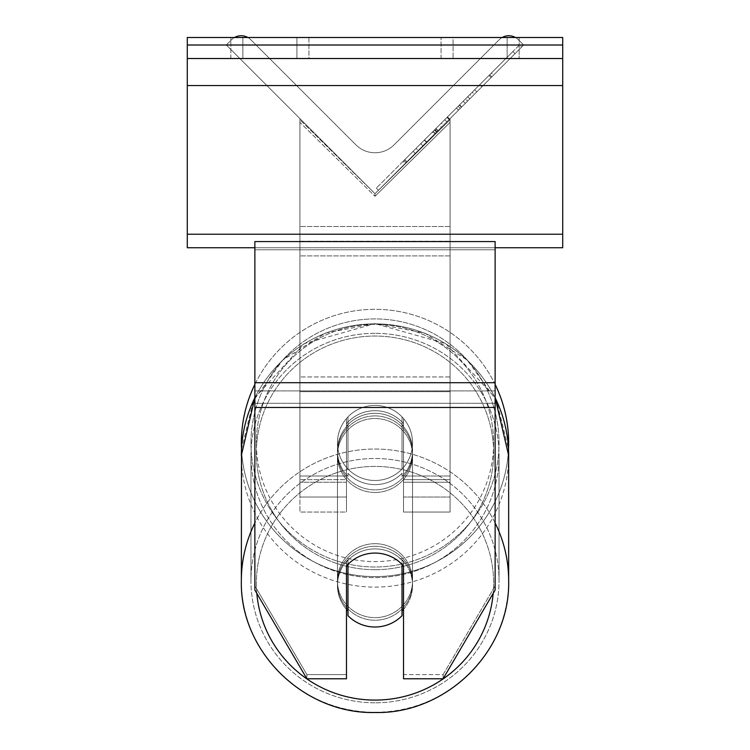 <?xml version="1.0" encoding="UTF-8"?>
<svg xmlns="http://www.w3.org/2000/svg" width="750" height="750" viewBox="0 0 750 750"><rect width="100%" height="100%" fill="white"/><g stroke="black" fill="none" stroke-linecap="round" stroke-linejoin="round"><path stroke-width="0.56" stroke-dasharray="3.75 2.81" d="M234.553 37.5A13.519 13.519 0 0 0 231.647 39.703L226.341 45.019L375 193.678L450.084 118.594L375 193.678L450.084 118.594L375 193.678L375 196.284L450.084 122.344L450.084 119.728L450.084 512.034L403.528 512.034L403.528 475.997L450.084 475.997L403.528 475.997L450.084 475.997L450.084 512.034L450.084 118.594L375 193.678L450.084 118.594L450.084 497.016L450.084 119.728L375 193.678L450.084 118.594L450.084 497.016L450.084 119.728L375 193.678L450.084 118.594L450.084 391.65L299.916 391.65L299.916 241.219L299.916 391.65L450.084 391.65L450.084 226.519L450.084 376.95L299.916 376.95L450.084 376.95L450.084 391.65L450.084 118.594L450.084 475.997L403.528 475.997L403.528 418.556L403.528 497.016L403.528 423.637A37.547 36.975 0 0 0 375 410.691A37.547 36.975 0 0 0 346.472 423.637L346.472 418.556A37.547 37.547 0 0 1 403.528 418.556L403.528 512.034L403.528 426.244L403.528 512.034L450.084 512.034L450.084 122.344L375 196.284L299.916 122.344L299.916 119.728L375 193.678L299.916 118.594L299.916 497.016L299.916 119.728L299.916 482.25L299.916 119.728L375 193.678L299.916 118.594L299.916 512.034L299.916 122.344L375 196.284L375 193.678L299.916 118.594L299.916 475.997L299.916 118.594L375 193.678L299.916 118.594L299.916 226.519L299.916 118.594L375 193.678L299.916 118.594L299.916 226.519L299.916 118.594L375 193.678L523.659 45.019L518.353 39.703A13.519 13.519 0 0 0 499.237 39.703L394.116 144.834A27.028 27.028 0 0 1 355.884 144.834L250.763 39.703A13.519 13.519 0 0 0 231.647 39.703L226.341 45.019L375 193.678L523.659 45.019L518.353 39.703A13.519 13.519 0 0 0 515.447 37.5M375 413.297A37.547 36.975 180 0 1 403.528 426.244L403.528 423.637A37.547 36.975 180 0 0 375 410.691A37.547 36.975 0 0 0 347.972 422.006L347.972 425.138A37.547 36.975 0 0 0 337.453 450.787A37.547 36.975 0 0 0 347.972 476.447L347.972 473.316A37.547 36.975 0 0 0 375 484.631A37.547 36.975 0 0 0 402.028 473.316L402.028 476.447A37.547 36.975 0 0 0 412.547 450.787A37.547 36.975 0 0 0 402.028 425.138L402.028 422.006A37.547 36.975 0 0 0 375 410.691A37.547 36.975 180 0 0 347.972 422.006L347.972 425.138A37.547 36.975 180 0 0 337.453 450.787A37.547 36.975 180 0 0 347.972 476.447L347.972 473.316A37.547 36.975 180 0 0 375 484.631A37.547 36.975 180 0 0 402.028 473.316L402.028 476.447A37.547 36.975 180 0 0 412.547 450.787A37.547 36.975 180 0 0 402.028 425.138L402.028 422.006A37.547 36.975 180 0 0 375 410.691A37.547 36.975 180 0 0 346.472 423.637L346.472 426.244A37.547 36.975 180 0 1 375 413.297A37.547 36.975 0 0 1 403.528 426.244L403.528 497.016L450.084 497.016L403.528 497.016L403.528 418.556A37.547 37.547 0 0 0 346.472 418.556L346.472 475.997L346.472 418.556A37.547 37.547 0 0 1 403.528 418.556A37.547 37.547 0 0 0 346.472 418.556L346.472 475.997L299.916 475.997L346.472 475.997L299.916 475.997L346.472 475.997L346.472 512.034L346.472 475.997L346.472 497.016L299.916 497.016L346.472 497.016L346.472 479.644L299.916 479.644L346.472 479.644L346.472 426.244A37.547 36.975 0 0 1 375 413.297M346.472 482.25L346.472 426.244L346.472 512.034L299.916 512.034L346.472 512.034L346.472 482.25L299.916 482.25L346.472 482.25M375 548.897A37.547 36.975 180 0 1 403.528 561.834L403.528 678.769L443.119 678.769L443.119 674.597L403.528 674.597L403.528 678.769L403.528 561.834L403.528 674.597L443.119 674.597L495.131 585.872L495.131 241.575L254.869 241.575L254.869 390.919L254.869 241.575L254.869 249.787L495.131 249.787L495.131 241.575L495.131 249.787L254.869 249.787L254.869 590.044L254.869 403.303L254.869 585.872L306.881 674.597L306.881 678.769L254.869 590.044L254.869 585.872L306.881 674.597L306.881 678.769L346.472 678.769L346.472 566.006A37.547 36.975 180 0 1 375 553.069A37.547 36.975 180 0 1 403.528 566.006L403.528 561.834A37.547 36.975 0 0 0 375 548.897A37.547 36.975 180 0 0 346.472 561.834L346.472 566.006L346.472 561.834A37.547 36.975 0 0 1 375 548.897M346.472 674.597L306.881 674.597L346.472 674.597L346.472 561.834L346.472 674.597M495.131 382.697L495.131 590.044L443.119 678.769L443.119 674.597L495.131 585.872L495.131 590.044L495.131 382.697L254.869 382.697M296.916 37.5L308.925 37.5L308.925 58.528L296.916 58.528L308.925 58.528L296.916 58.528L308.925 58.528L308.925 37.5L296.916 37.5L296.916 58.528L230.841 58.528L296.916 58.528L296.916 37.5L230.841 37.5L242.85 37.5L242.85 58.528L296.916 58.528L296.916 37.5L242.85 37.5L242.85 58.528L296.916 58.528L296.916 37.5L230.841 37.5L242.85 37.5L242.85 58.528L242.85 37.5L296.916 37.5M562.716 37.5L187.284 37.5L187.284 247.734L187.284 37.5L187.284 247.734L562.716 247.734L187.284 247.734L562.716 247.734L562.716 58.528L187.284 58.528L562.716 58.528L562.716 37.5L187.284 37.5L562.716 37.5L562.716 247.734L562.716 37.5M453.084 37.5L519.159 37.5L507.15 37.5L507.15 58.528L519.159 58.528L441.075 58.528L519.159 58.528L453.084 58.528L453.084 37.5L507.15 37.5L507.15 58.528L453.084 58.528L453.084 37.5L519.159 37.5L519.159 58.528L519.159 37.5L507.15 37.5L507.15 58.528L507.15 37.5L441.075 37.5L453.084 37.5L453.084 58.528L453.084 37.5M241.35 442.959A133.65 133.65 0 0 0 375 576.609A133.65 133.65 0 0 0 508.65 442.959A133.65 133.65 0 0 0 375 309.309A133.65 133.65 0 0 0 241.35 442.959M254.869 397.706L304.181 343.669L375 323.634L424.659 333.075L467.222 360.056L496.575 400.716L508.5 449.259A133.65 133.65 0 0 1 375 576.609A133.65 133.65 0 0 1 241.5 449.259L253.425 400.716L282.787 360.047L325.35 333.075L375 323.634L445.819 343.669L495.131 397.706M412.547 442.959A37.547 37.547 0 0 1 375 480.497A37.547 37.547 0 0 1 337.453 442.959A37.547 37.547 0 0 0 347.972 469.012L347.972 416.906A37.547 37.547 0 0 0 347.972 469.012L347.972 416.906A37.547 37.547 0 0 1 402.028 416.906L402.028 469.012A37.547 37.547 0 0 1 347.972 469.012A37.547 37.547 0 0 0 412.547 442.959A37.547 37.547 0 0 1 375 480.497A37.547 37.547 0 0 1 337.453 442.959A37.547 37.547 0 0 1 375 405.413A37.547 37.547 0 0 1 412.547 442.959A37.547 37.547 0 0 0 402.028 416.906L402.028 469.012A37.547 37.547 0 0 0 402.028 416.906A37.547 37.547 0 0 0 337.453 442.959A37.547 37.547 0 0 1 375 405.413A37.547 37.547 0 0 1 412.547 442.959A37.547 37.547 0 0 1 375 480.497A37.547 37.547 0 0 1 337.453 442.959A37.547 37.547 0 0 1 375 405.413A37.547 37.547 0 0 1 412.547 442.959A37.547 37.547 0 0 1 375 480.497A37.547 37.547 0 0 1 337.453 442.959A37.547 37.547 0 0 1 375 405.413A37.547 37.547 0 0 1 412.547 442.959M254.869 384.394A133.65 133.65 0 0 1 495.131 384.394M402.028 469.012L402.028 416.906L402.028 469.012M347.972 416.906L347.972 469.012L347.972 416.906M250.959 442.959A124.041 124.041 0 0 1 375 318.919A124.041 124.041 0 0 1 499.041 442.959A124.041 124.041 0 0 1 375 566.991A124.041 124.041 0 0 1 250.959 442.959A124.041 124.041 0 0 1 375 318.919A124.041 124.041 0 0 1 499.041 442.959A124.041 124.041 0 0 1 375 566.991A124.041 124.041 0 0 1 250.959 442.959M375 546.291A37.547 36.975 0 0 0 337.453 583.256A37.547 36.975 0 0 0 375 620.231A37.547 36.975 0 0 0 412.547 583.256A37.547 36.975 0 0 0 375 546.291A37.547 36.975 180 0 0 337.453 583.256A37.547 36.975 180 0 0 375 620.231A37.547 36.975 180 0 0 412.547 583.256A37.547 36.975 180 0 0 375 546.291M403.528 609.375A37.547 36.975 180 0 0 412.547 585.347A37.547 36.975 180 0 0 402.028 559.688L402.028 564.384A37.547 36.975 0 0 0 375 553.069A37.547 36.975 0 0 0 347.972 564.384L347.972 615.694A37.547 36.975 0 0 0 375 627.009A37.547 36.975 0 0 0 402.028 615.694L402.028 611.006A37.547 36.975 0 0 0 412.547 585.347A37.547 36.975 0 0 0 402.028 559.688L402.028 611.006M347.972 611.006L347.972 559.688A37.547 36.975 0 0 0 337.453 585.347A37.547 36.975 0 0 0 347.972 611.006L347.972 559.688A37.547 36.975 180 0 0 337.453 585.347A37.547 36.975 180 0 0 346.472 609.375M375 415.903A37.547 36.975 0 0 0 337.453 452.878A37.547 36.975 0 0 0 375 489.853A37.547 36.975 0 0 0 412.547 452.878A37.547 36.975 0 0 0 375 415.903A37.547 36.975 180 0 0 337.453 452.878A37.547 36.975 180 0 0 375 489.853A37.547 36.975 180 0 0 412.547 452.878A37.547 36.975 180 0 0 375 415.903M375 492.459A37.547 36.975 0 0 0 412.547 455.484A37.547 36.975 0 0 0 375 418.509A37.547 36.975 0 0 0 337.453 455.484A37.547 36.975 0 0 0 375 492.459A37.547 36.975 180 0 0 412.547 455.484A37.547 36.975 180 0 0 375 418.509A37.547 36.975 180 0 0 337.453 455.484A37.547 36.975 180 0 0 375 492.459M375 543.684A37.547 36.975 180 0 1 412.547 580.65A37.547 36.975 180 0 1 375 617.625A37.547 36.975 180 0 1 337.453 580.65A37.547 36.975 180 0 1 375 543.684A37.547 36.975 0 0 1 412.547 580.65A37.547 36.975 0 0 1 375 617.625A37.547 36.975 0 0 1 337.453 580.65A37.547 36.975 0 0 1 375 543.684M375 702.806A124.041 122.156 180 0 1 250.959 580.65A124.041 122.156 180 0 1 375 458.494A124.041 122.156 180 0 1 499.041 580.65A124.041 122.156 180 0 1 375 702.806A124.041 122.156 0 0 1 250.959 580.65A124.041 122.156 0 0 1 375 458.494A124.041 122.156 0 0 1 499.041 580.65A124.041 122.156 0 0 1 375 702.806M375 333.328A124.041 122.156 0 0 0 250.959 455.484A124.041 122.156 0 0 0 375 577.641A124.041 122.156 0 0 0 499.041 455.484A124.041 122.156 0 0 0 375 333.328A124.041 122.156 180 0 0 250.959 455.484A124.041 122.156 180 0 0 375 577.641A124.041 122.156 180 0 0 499.041 455.484A124.041 122.156 180 0 0 375 333.328M562.716 58.528L187.284 58.528M495.131 247.734L254.869 247.734M299.916 241.219L299.916 391.65L299.916 241.219L450.084 241.219L299.916 241.219M519.553 44.869L376.303 188.128L519.553 44.869L521.681 46.997L378.422 190.256L521.681 46.997M376.303 188.128L378.422 190.256M481.903 86.766L418.2 150.478L515.016 53.663L418.2 150.478L481.903 86.766L479.784 84.647L416.072 148.359L418.2 150.478L416.072 148.359L418.2 150.478L416.072 148.359L479.784 84.647L481.903 86.766L479.784 84.647L512.888 51.544L515.016 53.663L512.888 51.544L479.784 84.647L481.903 86.766L479.784 84.647L481.903 86.766L479.784 84.647L512.888 51.544L416.072 148.359L479.784 84.647L481.903 86.766M474.366 94.303L449.372 119.306L474.366 94.303L472.247 92.184L491.419 73.012L493.547 75.131M449.128 119.55L405.197 163.481L449.128 119.55L426.675 142.003L449.128 119.55L447 117.422L435.712 128.709L447 117.422L449.128 119.55L447.244 117.178L403.069 161.353L405.197 163.481M441.3 123.131L489.722 74.709L458.166 106.256L489.722 74.709L491.841 76.828L406.819 161.859L491.841 76.828L406.894 161.784L491.841 76.828L406.894 161.784L491.841 76.828L489.722 74.709L491.841 76.828L489.722 74.709L404.691 159.731L406.819 161.859L404.691 159.731L489.722 74.709L491.841 76.828L489.722 74.709L474.647 89.784L476.766 91.903L474.647 89.784L489.722 74.709L491.841 76.828L489.722 74.709L404.775 159.656L406.894 161.784L404.775 159.656L465.45 98.981L467.569 101.1L465.45 98.981L489.722 74.709L441.3 123.131L443.419 125.25M502.144 37.5A13.519 13.519 0 0 0 499.237 39.703L394.116 144.834A27.028 27.028 0 0 1 355.884 144.834L250.763 39.703A13.519 13.519 0 0 0 247.856 37.5M432.947 131.484L489.009 75.422L403.875 160.547L432.947 131.484L435.066 133.613L491.128 77.55L435.066 133.613M413.119 151.312L415.238 153.431M403.875 160.547L406.003 162.675L403.875 160.547M489.009 75.422L491.128 77.55L465.347 103.331L491.128 77.55L489.009 75.422M463.228 101.203L465.347 103.331L463.228 101.203M459.328 105.103L461.447 107.222M432.431 131.991L456.431 107.991L432.431 131.991L434.559 134.119L458.559 110.119L434.559 134.119M456.431 107.991L458.559 110.119L456.431 107.991M403.069 161.353L434.503 129.928L424.547 139.875L426.675 142.003M491.419 73.012L447.244 117.178L469.941 94.491L472.069 96.609M420.787 143.644L422.916 145.762M434.503 129.928L436.631 132.047M424.547 139.875L447 117.422M469.941 94.491L459.628 104.803L461.747 106.931M459.628 104.803L472.247 92.184M439.237 125.194L404.775 159.656L406.894 161.784L404.775 159.656L406.894 161.784L404.775 159.656L439.237 125.194L441.356 127.313M458.166 106.256L460.294 108.384M467.756 96.675L469.875 98.794M489.722 74.709L491.841 76.828L489.722 74.709M426.431 142.247L446.859 121.819L426.431 142.247L424.303 140.119L444.741 119.691L446.859 121.819L444.741 119.691L424.303 140.119L426.431 142.247M450.084 479.644L403.528 479.644L450.084 479.644M450.084 482.25L403.528 482.25L450.084 482.25M495.131 403.303L254.869 403.303L495.131 403.303M495.131 390.919L254.869 390.919L495.131 390.919M495.131 407.475L254.869 407.475M562.716 45.009L187.284 45.009M562.716 234.225L187.284 234.225M562.716 85.556L187.284 85.556M493.631 442.959A118.631 118.631 0 0 1 375 561.591A118.631 118.631 0 0 1 256.369 442.959A118.631 118.631 0 0 0 375 561.591A118.631 118.631 0 0 0 493.631 442.959A118.631 118.631 0 0 0 375 324.319A118.631 118.631 0 0 0 256.369 442.959A118.631 118.631 0 0 1 375 324.319A118.631 118.631 0 0 1 493.631 442.959M256.809 593.362A118.631 116.831 0 0 1 375 466.425A118.631 116.831 180 0 1 493.631 583.256A118.631 116.831 180 0 1 375 700.087A118.631 116.831 180 0 1 256.369 583.256A118.631 116.831 180 0 1 375 466.425A118.631 116.831 0 0 1 493.191 593.362M375 712.275A133.65 131.616 0 0 0 508.65 580.65A133.65 131.616 0 0 0 375 449.034A133.65 131.616 0 0 0 241.35 580.65A133.65 131.616 0 0 0 375 712.275A133.65 131.616 180 0 0 508.65 580.65L508.65 455.484A133.65 131.616 180 0 1 375 587.1A133.65 131.616 180 0 1 241.35 455.484A133.65 131.616 180 0 1 375 323.869A133.65 131.616 180 0 1 508.65 455.484A133.65 131.616 0 0 1 375 587.1A133.65 131.616 0 0 1 241.35 455.484L241.35 580.65A133.65 131.616 180 0 0 375 712.275M375 569.709A118.631 116.831 0 0 0 493.631 452.878A118.631 116.831 0 0 0 375 336.047A118.631 116.831 0 0 0 256.369 452.878A118.631 116.831 0 0 0 375 569.709A118.631 116.831 180 0 0 493.631 452.878A118.631 116.831 180 0 0 375 336.047A118.631 116.831 180 0 0 256.369 452.878A118.631 116.831 180 0 0 375 569.709M495.131 522.975A133.65 131.616 180 0 0 375 449.034A133.65 131.616 180 0 0 254.869 522.975M254.869 397.809A133.65 131.616 0 0 1 375 323.869A133.65 131.616 0 0 1 495.131 397.809M450.084 226.519L299.916 226.519L450.084 226.519M450.084 255.919L299.916 255.919L450.084 255.919M433.181 131.25L435.309 133.369M434.869 129.562L436.988 131.691M436.772 131.906L434.644 129.778L436.744 131.925M435.712 128.709L437.841 130.838M435.956 128.466L438.084 130.594M447.488 116.944L449.616 119.062M447.244 117.178L449.372 119.306L447.244 117.178M434.4 130.031L436.519 132.15M441.075 58.528L441.075 37.5L441.075 58.528M230.841 58.528L230.841 37.5L230.841 58.528M412.547 583.256L412.547 585.347L412.547 583.256M337.453 585.347L337.453 583.256L337.453 585.347M412.547 452.878L412.547 450.787L412.547 452.878M337.453 452.878L337.453 450.787L337.453 452.878M412.547 455.484L412.547 580.65L412.547 455.484M250.959 455.484L250.959 580.65L250.959 455.484M499.041 455.484L499.041 580.65L499.041 455.484M337.453 455.484L337.453 580.65L337.453 455.484"/><path stroke-width="1.12" d="M495.131 384.394A133.65 133.65 0 0 1 508.5 449.259L508.65 455.484A133.65 131.616 0 0 0 495.131 397.809M254.869 522.975A133.65 131.616 180 0 0 241.35 580.65L241.5 449.259A133.65 133.65 0 0 1 254.869 384.394M346.472 566.006A37.547 36.975 0 0 1 375 553.069A37.547 36.975 0 0 1 403.528 566.006L403.528 678.769L443.119 678.769L495.131 590.044L495.131 241.575L254.869 241.575L254.869 590.044L306.881 678.769L346.472 678.769L346.472 566.006M375 553.069A37.547 36.975 180 0 0 347.972 564.384L347.972 615.694A37.547 36.975 180 0 0 375 627.009A37.547 36.975 180 0 0 402.028 615.694L402.028 564.384A37.547 36.975 180 0 0 375 553.069M346.472 609.375A37.547 36.975 180 0 0 347.972 611.006M402.028 611.006A37.547 36.975 180 0 0 403.528 609.375M562.716 37.5L187.284 37.5L187.284 58.528L562.716 58.528L562.716 37.5M562.716 58.528L562.716 247.734L495.131 247.734M254.869 247.734L187.284 247.734L187.284 58.528M515.447 37.5A13.519 13.519 0 0 0 502.144 37.5M247.856 37.5A13.519 13.519 0 0 0 234.553 37.5M495.131 407.475L254.869 407.475M495.131 382.697L254.869 382.697M493.191 593.362A118.631 116.831 0 0 1 375 700.087A118.631 116.831 0 0 1 256.809 593.362M254.869 397.706L241.35 455.484A133.65 131.616 0 0 1 254.869 397.809M495.131 397.706L508.65 455.484L508.65 580.65C510.478 651.178 446.353 714.328 375 712.5C446.344 714.328 510.478 651.188 508.65 580.65A133.65 131.616 180 0 0 495.131 522.975M562.716 45.009L187.284 45.009M562.716 234.225L187.284 234.225M562.716 85.556L187.284 85.556M375 712.5C303.656 714.328 239.522 651.188 241.35 580.65C239.522 651.178 303.647 714.328 375 712.5"/></g></svg>
